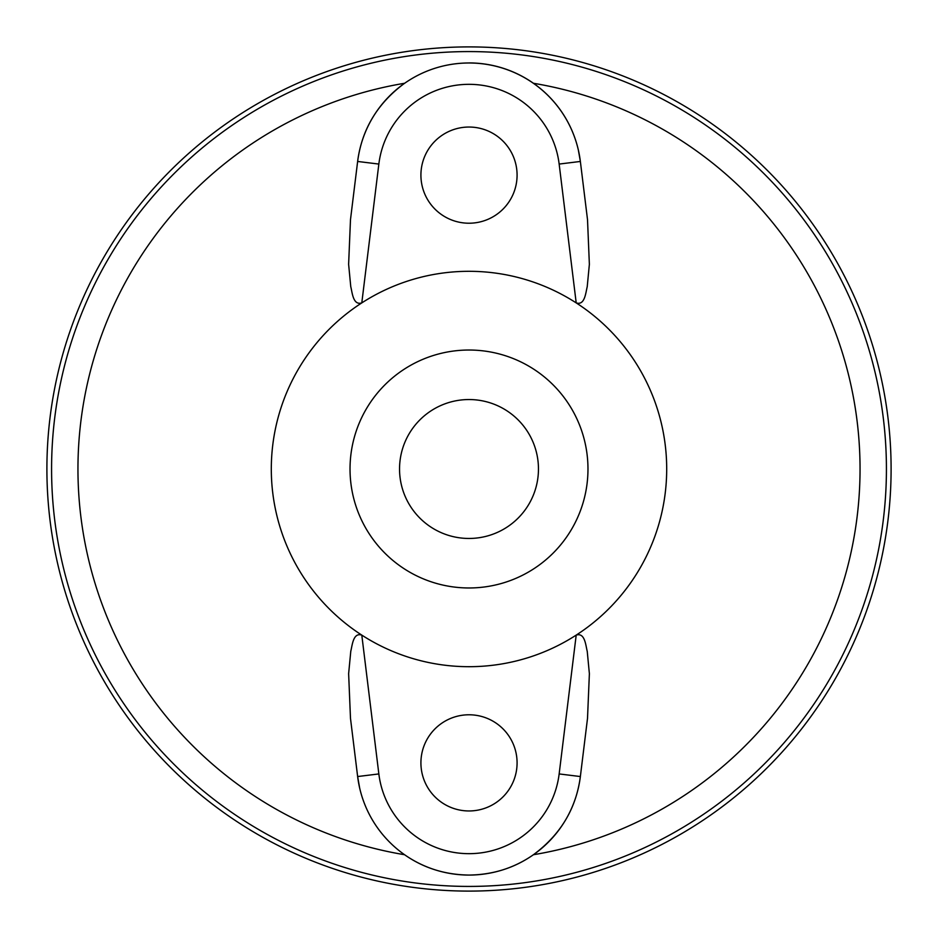 <?xml version="1.0" encoding="UTF-8"?>
<svg xmlns="http://www.w3.org/2000/svg" width="938" height="938" viewBox="0 0 938 938"><rect width="100%" height="100%" fill="white"/><g stroke="black" fill="none" stroke-linecap="round" stroke-linejoin="round"><path stroke-width="1.41" d="M469 223.221A48.084 48.084 0 0 1 420.916 175.136A48.084 48.084 0 0 1 469 127.04A48.084 48.084 0 0 1 517.084 175.136A48.084 48.084 0 0 1 469 223.221M469 810.96A48.084 48.084 0 0 1 420.916 762.864A48.084 48.084 0 0 1 469 714.779A48.084 48.084 0 0 1 517.084 762.864A48.084 48.084 0 0 1 469 810.96M378.846 164.068L361.798 302.892C353.005 305.729 352.278 292.375 350.765 286.688L348.619 264.293L350.484 219.668L357.636 161.453A112.208 112.208 0 0 1 580.364 161.453L587.516 219.668L589.369 264.328L587.211 286.805C585.711 292.55 584.878 305.776 576.202 302.892A197.695 197.695 0 0 0 361.798 302.892A197.695 197.695 0 0 0 469 666.695A197.695 197.695 0 0 0 576.202 302.892L559.154 164.068A90.834 90.834 0 0 0 378.846 164.068L357.636 161.453C361.822 129.397 377.475 103.332 404.583 83.271A391.076 391.076 0 0 0 404.583 854.729C423.472 867.978 444.94 874.755 469 875.072A112.208 112.208 0 0 1 357.636 776.547L350.484 718.332L348.631 673.672L350.789 651.195C352.289 645.45 353.122 632.224 361.798 635.108L378.846 773.932A90.834 90.834 0 0 0 559.154 773.932L576.202 635.108C584.995 632.271 585.722 645.625 587.235 651.312L589.381 673.707L587.516 718.332L580.364 776.547C576.178 808.603 560.525 834.668 533.417 854.729C514.528 867.978 493.06 874.755 469 875.072A112.208 112.208 0 0 1 357.636 776.547L359.653 788.002M469 399.541A69.459 69.459 0 0 0 399.541 469A69.459 69.459 0 0 0 469 538.459A69.459 69.459 0 0 0 538.459 469A69.459 69.459 0 0 0 469 399.541M469 350.026A118.974 118.974 0 0 0 350.026 469A118.974 118.974 0 0 0 469 587.974A118.974 118.974 0 0 0 587.974 469A118.974 118.974 0 0 0 469 350.026M469 891.1A422.1 422.1 0 0 0 891.1 469A422.1 422.1 0 0 0 469 46.9A422.1 422.1 0 0 0 46.9 469A422.1 422.1 0 0 0 469 891.1M578.347 149.998L580.364 161.453A112.208 112.208 0 0 0 469 62.928M580.364 776.547A112.208 112.208 0 0 1 469 875.072A112.208 112.208 0 0 0 580.364 776.547L559.154 773.932M469 886.422A417.422 417.422 0 0 0 886.422 469A417.422 417.422 0 0 0 469 51.578A417.422 417.422 0 0 0 51.578 469A417.422 417.422 0 0 0 469 886.422M533.417 854.729A391.076 391.076 0 0 0 533.417 83.271M559.154 164.068L580.364 161.453M378.846 773.932L357.636 776.547"/></g></svg>
